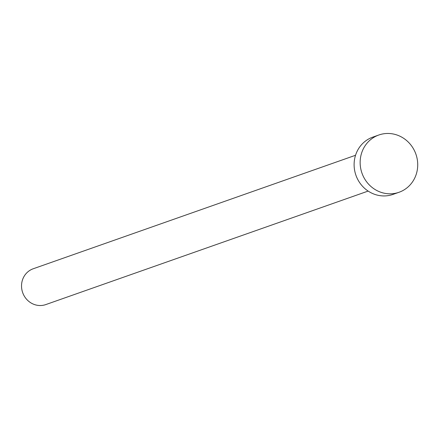 <?xml version="1.0" encoding="UTF-8"?>
<svg xmlns="http://www.w3.org/2000/svg" width="439" height="439" viewBox="0 0 439 439"><rect width="100%" height="100%" fill="white"/><g stroke="black" fill="none" stroke-linecap="round" stroke-linejoin="round"><path stroke-width="0.66" d="M368.151 191.08L45.826 304.573A18.981 17.867 -109.4 0 1 40.876 305.517A18.981 17.867 -109.4 0 1 21.95 290.02A18.981 17.867 -109.4 0 1 33.221 268.767L355.541 155.274M399.018 192.282L392.982 194.406A30.368 28.59 -109.4 0 1 385.058 195.92A30.368 28.59 -109.4 0 1 354.778 171.128A30.368 28.59 -109.4 0 1 372.81 137.122L378.846 134.998A30.368 28.59 -109.4 0 1 386.77 133.483A30.368 28.59 -109.4 0 1 417.05 158.276A30.368 28.59 -109.4 0 1 399.018 192.282A30.368 28.59 -109.4 0 1 391.094 193.797A30.368 28.59 -109.4 0 1 360.814 169.004A30.368 28.59 -109.4 0 1 378.846 134.998"/></g></svg>
